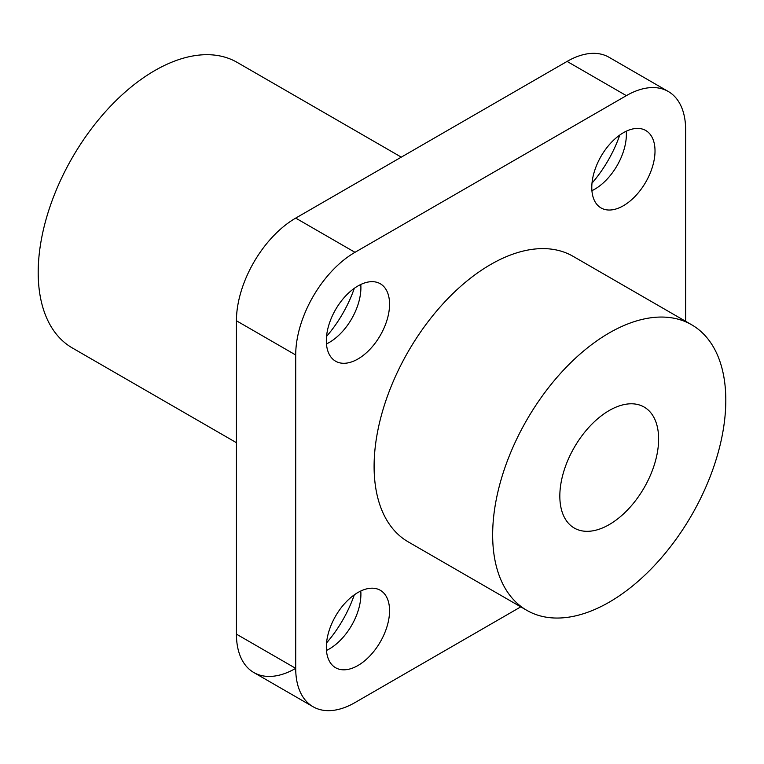 <?xml version="1.0" encoding="UTF-8"?>
<svg xmlns="http://www.w3.org/2000/svg" width="764" height="764" viewBox="0 0 764 764"><rect width="100%" height="100%" fill="white"/><g stroke="black" fill="none" stroke-linecap="round" stroke-linejoin="round"><path stroke-width="1.15" d="M520.781 606.864L354.983 702.584A83.83 48.399 -60 0 1 313.068 706.738L253.791 672.511A83.83 48.399 120 0 0 295.706 668.357L295.706 354.993A83.83 48.399 -60 0 1 354.983 252.321L626.365 95.643A83.83 48.399 -60 0 1 668.28 91.489A83.83 48.399 -60 0 1 685.642 129.861L685.642 321.31M644.157 407.059L644.147 407.059A69.858 40.33 -60 0 1 644.157 487.718A69.858 40.33 -60 0 1 574.299 528.058L574.299 528.058A69.858 40.33 -60 0 1 574.299 447.389A69.858 40.33 -60 0 1 644.157 407.059L644.157 407.059M354.315 288.305A88.022 50.816 -60 0 1 326.534 336.427M360.78 284.485A44.713 25.814 -60 0 1 360.904 287.684A44.713 25.814 -60 0 1 329.294 342.444A44.713 25.814 -60 0 1 326.457 343.934M380.3 283.759L380.3 283.759A44.713 25.814 -60 0 1 380.3 335.386A44.713 25.814 -60 0 1 335.587 361.2L335.587 361.2A44.713 25.814 -60 0 1 335.587 309.573A44.713 25.814 -60 0 1 380.3 283.759L380.3 283.759M354.315 594.831A88.022 50.816 -60 0 1 326.534 642.954M360.78 591.011A44.713 25.814 -60 0 1 360.904 594.211A44.713 25.814 -60 0 1 329.294 648.97A44.713 25.814 -60 0 1 326.457 650.46M380.3 590.285L380.3 590.285A44.713 25.814 -60 0 1 380.3 641.913A44.713 25.814 -60 0 1 335.587 667.726L335.587 667.726A44.713 25.814 -60 0 1 335.587 616.099A44.713 25.814 -60 0 1 380.3 590.285L380.3 590.285M619.776 135.047A88.022 50.816 -60 0 1 591.995 183.169M626.241 131.227A44.713 25.814 -60 0 1 626.365 134.426A44.713 25.814 -60 0 1 594.755 189.185A44.713 25.814 -60 0 1 591.919 190.675M645.752 130.501L645.752 130.501A44.713 25.814 -60 0 1 645.752 182.128A44.713 25.814 -60 0 1 601.048 207.942L601.048 207.942A44.713 25.814 -60 0 1 601.048 156.314A44.713 25.814 -60 0 1 645.752 130.501L645.752 130.501M236.429 442.69L72.341 347.964A164.862 95.185 -60 0 1 72.341 157.594A164.862 95.185 -60 0 1 237.203 62.409L401.291 157.136M526.797 419.961A164.862 95.185 -60 0 1 691.659 324.776A164.862 95.185 -60 0 1 691.659 515.146A164.862 95.185 -60 0 1 526.797 610.331A164.862 95.185 -60 0 1 526.797 419.961M526.797 610.331L408.243 541.886A164.862 95.185 -60 0 1 408.243 351.516A164.862 95.185 -60 0 1 573.105 256.332L691.659 324.776M313.068 706.738A83.83 48.399 -60 0 1 295.706 668.357L236.429 634.139A83.83 48.399 120 0 0 253.791 672.511L313.068 706.738M668.28 91.489L609.004 57.262A83.83 48.399 120 0 0 567.089 61.416L295.706 218.103A83.83 48.399 120 0 0 236.429 320.765L236.429 634.139M626.365 95.643L567.089 61.416M354.983 252.321L295.706 218.103M295.706 354.993L236.429 320.765"/></g></svg>
